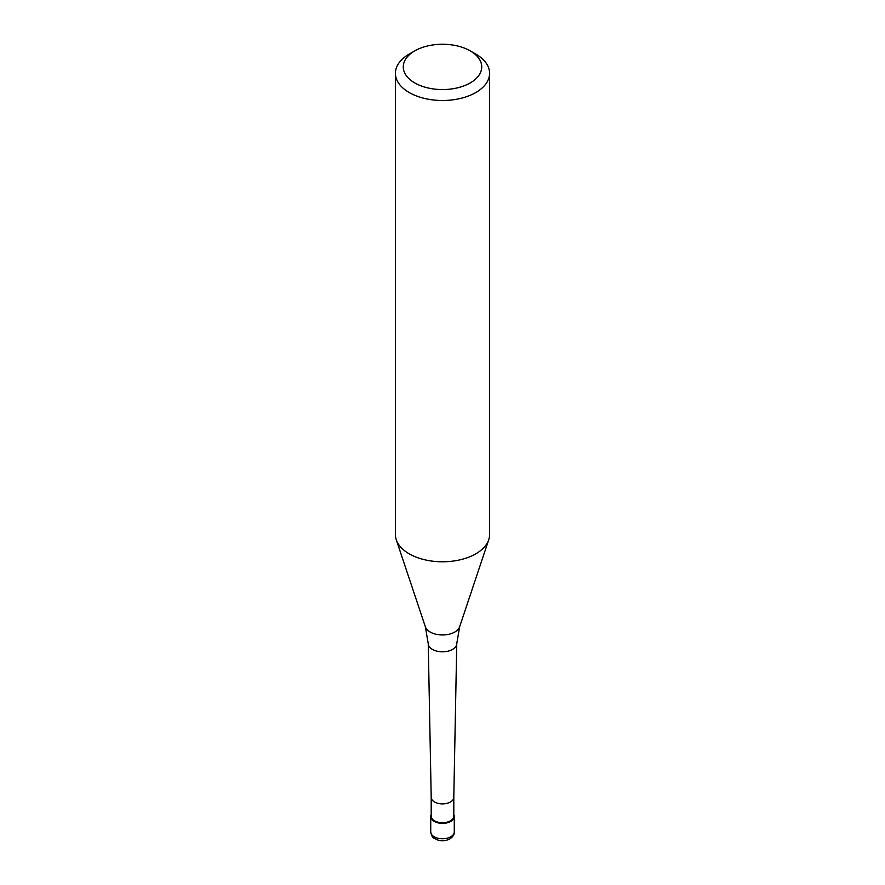 <?xml version="1.0" encoding="UTF-8"?>
<svg xmlns="http://www.w3.org/2000/svg" width="885" height="885" viewBox="0 0 885 885"><rect width="100%" height="100%" fill="white"/><g stroke="black" fill="none" stroke-linecap="round" stroke-linejoin="round"><path stroke-width="1.33" d="M450.819 821.391A11.771 6.792 180 0 1 437.998 822.862A11.771 6.792 180 0 1 430.729 816.589A11.771 6.792 180 0 1 431.194 814.687A11.771 6.792 0 0 0 436.504 822.431A11.771 6.792 0 0 0 450.819 821.391A11.771 6.792 0 0 0 453.806 814.687A11.771 6.792 180 0 1 454.27 816.589A11.771 6.792 180 0 1 450.819 821.391M431.194 816.202A11.306 6.527 0 0 0 438.175 822.231A11.306 6.527 0 0 0 450.487 820.815A11.306 6.527 0 0 0 453.806 816.202L453.806 797.396A11.306 6.527 180 0 1 453.795 797.44A11.306 6.527 180 0 1 450.487 801.976A11.306 6.527 180 0 1 438.23 803.403A11.306 6.527 180 0 1 431.205 797.44A11.306 6.527 180 0 1 431.194 797.363L431.194 816.202M395.418 73.311L395.418 534.606A47.082 27.181 0 0 0 396.27 539.75A47.082 27.181 0 0 0 428.705 560.592A47.082 27.181 0 0 0 475.798 553.822A47.082 27.181 0 0 0 488.73 539.75A47.082 27.181 0 0 0 489.582 534.606L489.582 73.311A47.082 27.181 180 0 1 475.798 92.538A47.082 27.181 180 0 1 424.479 98.423A47.082 27.181 180 0 1 395.418 73.311A47.082 27.181 180 0 1 409.202 54.085L414.755 50.887A39.239 22.656 180 0 1 470.245 50.887A39.239 22.656 180 0 1 470.245 82.924A39.239 22.656 180 0 1 414.755 82.924A39.239 22.656 180 0 1 414.755 50.887L409.202 54.085M470.245 50.887L475.798 54.085A47.082 27.181 180 0 1 489.582 73.311M430.729 831.966A11.771 6.792 0 0 0 437.998 838.239A11.771 6.792 0 0 0 450.819 836.767A11.771 6.792 0 0 0 454.27 831.966C454.436 834.466 452.965 836.79 449.845 838.925C445.885 840.982 441.67 841.303 437.201 839.865C434.126 837.653 432.367 839.445 430.729 831.966L430.729 816.589M452.578 649.402A14.26 8.23 180 0 1 437.113 651.205A14.26 8.23 180 0 1 428.24 643.672L425.364 626.801A17.457 10.078 0 0 0 437.389 634.523A17.457 10.078 0 0 0 454.846 632.012A17.457 10.078 0 0 0 459.636 626.801L456.76 643.672A14.26 8.23 180 0 1 452.578 649.402M454.27 816.589L454.27 831.966M431.205 797.44L428.24 643.672M453.795 797.44L456.76 643.672M425.364 626.801L396.27 539.75M459.636 626.801L488.73 539.75"/></g></svg>
